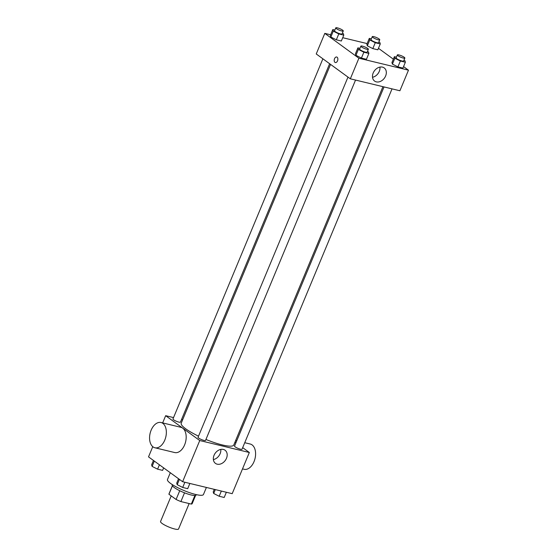 <?xml version="1.0" encoding="UTF-8"?>
<svg xmlns="http://www.w3.org/2000/svg" width="557" height="557" viewBox="0 0 557 557"><rect width="100%" height="100%" fill="white"/><g stroke="black" fill="none" stroke-linecap="round" stroke-linejoin="round"><path stroke-width="0.84" d="M171.215 495.904L160.555 521.512A9.748 1.901 22.6 0 0 168.82 527.019A9.748 1.901 22.6 0 0 178.546 529.004L189.136 503.563M194.908 495.479L191.323 504.085L180.893 501.572A12.574 2.458 22.6 0 1 176.096 499.462L168.924 494.233A12.574 2.458 22.6 0 1 168.959 493.962L172.385 485.725M191.323 504.085A12.574 2.458 22.6 0 0 192.179 503.625L195.604 495.389M196.37 494.637L196.231 494.964A12.992 2.534 -157.4 0 1 183.267 492.311A12.992 2.534 -157.4 0 1 172.245 484.98L172.378 484.653M184.527 492.827L180.893 501.572M172.433 485.801L168.924 494.233M179.737 490.717L176.096 499.462M170.303 472.733L167.469 479.542A19.488 3.808 22.6 0 0 183.998 490.543A19.488 3.808 22.6 0 0 203.451 494.519L206.396 487.445M242.685 447.647L249.334 452.493L232.199 493.669L182.619 481.708L148.524 456.865L152.764 446.672M249.334 452.493L199.754 440.538L165.659 415.689L162.658 422.909M165.659 415.689L173.54 417.59M181.533 419.518L182.633 419.783M330.566 64.403L181.227 423.16A28.456 5.556 22.6 0 0 198.515 436.159M205.937 439.459A28.456 5.556 22.6 0 0 233.766 445.029L382.938 86.669M235.005 442.049L235.931 442.731M347.979 77.096L198.055 437.273A4.059 0.794 22.6 0 0 201.495 439.57A4.059 0.794 22.6 0 0 205.547 440.399L355.54 80.062M322.886 58.805L172.955 418.989A4.059 0.794 22.6 0 0 176.402 421.28A4.059 0.794 22.6 0 0 180.454 422.109L329.633 63.728M392.031 88.869L242.037 449.2A4.059 0.794 -157.4 0 1 239.259 448.851A4.059 0.794 -157.4 0 1 235.193 446.888A4.059 0.794 -157.4 0 1 234.539 446.073L384.038 86.941M199.754 440.538L182.619 481.708M226.476 458.307A8.146 6.197 -53.9 0 1 215.462 463.389A8.146 6.197 -53.9 0 1 215.253 453.161A8.146 6.197 -53.9 0 1 225.056 450.223A8.146 6.197 -53.9 0 1 226.476 458.307M161.008 422.512L180.837 427.296A12.992 8.049 103.6 0 1 185.613 441.812A12.992 8.049 103.6 0 1 174.745 452.556L154.916 447.772A12.992 8.049 103.6 0 1 153.064 446.902A12.992 8.049 103.6 0 1 150.585 431.682A12.992 8.049 103.6 0 1 161.008 422.512A12.992 8.049 103.6 0 1 165.784 437.029A12.992 8.049 103.6 0 1 154.916 447.772M242.504 468.897L244.154 469.293A12.992 8.049 -76.4 0 0 254.584 460.124A12.992 8.049 -76.4 0 0 252.098 444.904A12.992 8.049 -76.4 0 0 250.246 444.033L244.739 442.711M220.802 449.402A8.146 6.197 -53.9 0 1 220.133 453.69A8.146 6.197 -53.9 0 1 213.38 459.595M403.547 66.589L408.476 70.182L399.905 90.763L350.332 78.809L316.237 53.959L324.801 33.371L330.642 34.785M342.715 37.695L367.133 43.585M367.481 51.383L368.4 51.85L368.88 53.416L366.429 59.3L361.423 58.088L355.937 55.31L355.457 53.744L355.937 55.31L358.381 49.427L357.9 47.86L359.947 48.355M378.878 41.893L379.797 42.36L380.271 43.933L377.827 49.81L372.814 48.605L367.328 45.827L366.847 44.254L367.328 45.827L369.778 39.944L369.298 38.377L371.338 38.865M408.476 70.182L358.896 58.22L324.801 33.371M378.454 48.299L393.353 59.16M342.388 33.093L343.307 33.559L343.787 35.133L341.337 41.009L336.331 39.805L330.837 37.027L330.364 35.453L330.837 37.027L333.288 31.143L332.808 29.57L334.848 30.064M403.971 60.184L404.89 60.65L405.371 62.217L402.92 68.1L397.914 66.889L392.42 64.111L391.947 62.544L392.42 64.111L394.871 58.234L394.391 56.661L396.431 57.155M358.896 58.22L350.332 78.809M385.618 75.996A8.146 6.197 -53.9 0 1 374.603 81.078A8.146 6.197 -53.9 0 1 374.395 70.843A8.146 6.197 -53.9 0 1 384.205 67.912A8.146 6.197 -53.9 0 1 385.618 75.996M335.37 62.537A2.841 1.762 103.6 0 1 334.966 62.349A2.841 1.762 103.6 0 1 334.423 59.014A2.841 1.762 103.6 0 1 336.7 57.009A2.841 1.762 103.6 0 1 337.744 60.184A2.841 1.762 103.6 0 1 335.37 62.537A2.841 1.762 103.6 0 1 334.966 62.349A2.841 1.762 103.6 0 1 334.423 59.021A2.841 1.762 103.6 0 1 336.7 57.009M379.944 67.091A8.146 6.197 -53.9 0 1 379.282 71.373A8.146 6.197 -53.9 0 1 372.522 77.277M405.371 62.217L400.358 61.012L394.871 58.234M397.357 54.941L396.131 57.879A4.059 0.794 22.6 0 0 399.578 60.17A4.059 0.794 22.6 0 0 403.63 60.998L404.855 58.06A4.059 0.794 22.6 0 0 404.201 57.246A4.059 0.794 22.6 0 0 400.135 55.289A4.059 0.794 22.6 0 0 397.357 54.941A4.059 0.794 22.6 0 0 400.803 57.232A4.059 0.794 22.6 0 0 404.855 58.06M394.391 56.661L391.947 62.544M402.92 68.1L397.914 66.889L392.42 64.111M400.358 61.012L397.914 66.889M368.88 53.416L363.867 52.212L358.381 49.427M360.866 46.14L359.641 49.079A4.059 0.794 22.6 0 0 363.087 51.369A4.059 0.794 22.6 0 0 367.14 52.198L368.365 49.26A4.059 0.794 22.6 0 0 367.717 48.445A4.059 0.794 22.6 0 0 363.644 46.482A4.059 0.794 22.6 0 0 360.866 46.14A4.059 0.794 22.6 0 0 364.313 48.431A4.059 0.794 22.6 0 0 368.365 49.26M357.9 47.86L355.457 53.744M366.429 59.3L361.423 58.088L355.937 55.31M363.867 52.212L361.423 58.088M380.271 43.933L375.265 42.722L369.778 39.944M372.264 36.651L371.039 39.596A4.059 0.794 22.6 0 0 374.478 41.886A4.059 0.794 22.6 0 0 378.537 42.715L379.756 39.77A4.059 0.794 22.6 0 0 379.108 38.962A4.059 0.794 22.6 0 0 375.042 36.999A4.059 0.794 22.6 0 0 372.264 36.651A4.059 0.794 22.6 0 0 375.703 38.941A4.059 0.794 22.6 0 0 379.756 39.77M369.298 38.377L366.847 44.254M377.827 49.81L372.814 48.605L367.328 45.827M375.265 42.722L372.814 48.605M343.787 35.133L338.774 33.921L333.288 31.143M335.774 27.85L334.548 30.788A4.059 0.794 22.6 0 0 337.995 33.086A4.059 0.794 22.6 0 0 342.047 33.914L343.272 30.969A4.059 0.794 22.6 0 0 342.618 30.155A4.059 0.794 22.6 0 0 338.552 28.198A4.059 0.794 22.6 0 0 335.774 27.85A4.059 0.794 22.6 0 0 339.213 30.141A4.059 0.794 22.6 0 0 343.272 30.969M332.808 29.57L330.364 35.453M341.337 41.009L336.331 39.805L330.837 37.027M338.774 33.921L336.331 39.805M226.358 492.263L224.193 497.471L219.18 496.259L213.693 493.481L213.213 491.915L214.285 489.345M215.315 489.596L213.693 493.481M221.352 491.051L219.18 496.259M189.867 483.455L187.702 488.67L182.696 487.459L177.203 484.681L176.729 483.114L178.546 478.742M179.417 479.375L177.203 484.681M184.861 482.251L182.696 487.459M163.647 467.88L162.609 470.38L157.596 469.175L152.11 466.397L151.629 464.823L153.454 460.451M154.317 461.085L152.11 466.397M159.42 464.803L157.596 469.175M235.646 440.51L236.746 440.782"/></g></svg>
